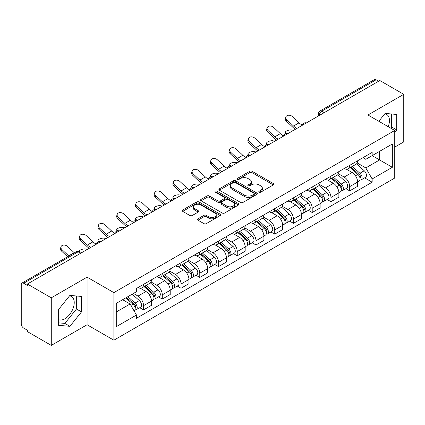 <?xml version="1.0" encoding="UTF-8"?>
<svg xmlns="http://www.w3.org/2000/svg" width="425" height="425" viewBox="0 0 425 425"><rect width="100%" height="100%" fill="white"/><g stroke="black" fill="none" stroke-linecap="round" stroke-linejoin="round"><path stroke-width="0.64" d="M259.144 192.143A1.169 0.675 0 0 0 260.796 192.143L273.323 184.912A1.668 0.962 0 0 0 273.812 184.227A1.668 0.962 0 0 0 273.323 183.547L252.099 171.296A1.668 0.962 0 0 0 249.741 171.296L237.214 178.527A1.169 0.675 0 0 0 236.868 179.005A1.169 0.675 0 0 0 237.214 179.483A1.169 0.675 0 0 0 238.861 179.483L240.486 178.542A5.334 3.081 0 0 1 248.03 178.542L249.799 179.568A5.334 3.081 0 0 1 251.361 181.746A5.334 3.081 0 0 1 249.799 183.924L248.179 184.859A1.169 0.675 0 0 0 247.839 185.337A1.169 0.675 0 0 0 248.179 185.81A1.169 0.675 0 0 0 249.831 185.81L251.451 184.875A5.334 3.081 0 0 1 258.995 184.875L260.764 185.895A5.334 3.081 0 0 1 262.331 188.073A5.334 3.081 0 0 1 260.764 190.257L259.144 191.192A1.169 0.675 0 0 0 258.804 191.664A1.169 0.675 0 0 0 259.144 192.143L259.144 191.192M384.752 113.879A13.249 7.65 -60 0 1 386.707 114.479A13.249 7.65 -60 0 1 388.195 126.687M69.53 295.874A13.249 7.65 -60 0 1 71.485 296.475A13.249 7.65 -60 0 1 73.514 307.094A13.249 7.65 -60 0 1 64.86 318.771A13.249 7.65 -60 0 1 58.31 319.473M197.976 218.811A1.668 0.962 0 0 0 197.487 219.497A1.668 0.962 0 0 0 197.976 220.177L203.931 223.614A1.668 0.962 0 0 0 206.29 223.614L220.203 215.581A1.668 0.962 0 0 0 220.692 214.901A1.668 0.962 0 0 0 220.203 214.216L198.98 201.965A1.668 0.962 0 0 0 196.621 201.965L182.708 209.998A1.668 0.962 0 0 0 182.219 210.678A1.668 0.962 0 0 0 182.708 211.358L189.895 215.512A1.668 0.962 0 0 0 192.254 215.512L198.209 212.075A1.668 0.962 0 0 0 198.698 211.395A1.668 0.962 0 0 0 198.209 210.71L194.645 208.654A4.463 2.577 0 0 1 193.338 206.832A4.463 2.577 0 0 1 196.09 204.452A4.463 2.577 0 0 1 200.951 205.009L214.928 213.079A4.463 2.577 0 0 1 216.235 214.901A4.463 2.577 0 0 1 213.477 217.276A4.463 2.577 0 0 1 208.617 216.718L206.29 215.374A1.668 0.962 0 0 0 203.931 215.374L197.976 218.811L197.976 220.177M113.873 292.623L87.082 277.153L51.282 297.824L27.375 284.022L379.844 80.527L403.75 94.329L367.949 115L394.74 130.464L113.873 292.623L113.873 340.202L394.74 178.043L394.74 130.464M240.603 202.438A1.668 0.962 0 0 0 242.962 202.438L256.875 194.406A1.668 0.962 0 0 0 257.364 193.726A1.668 0.962 0 0 0 256.875 193.046L235.652 180.79A1.668 0.962 0 0 0 233.293 180.79L219.38 188.822A1.668 0.962 0 0 0 218.891 189.508A1.668 0.962 0 0 0 219.38 190.188L240.603 202.438M215.778 192.398A1.169 0.675 0 0 1 216.962 192.562L216.962 191.176L238.537 203.633A1.668 0.962 0 0 1 239.025 204.313A1.668 0.962 0 0 1 238.537 204.993L224.623 213.026A1.668 0.962 0 0 1 222.264 213.026L201.041 200.77L201.041 199.41A1.668 0.962 0 0 0 200.552 200.09A1.668 0.962 0 0 0 201.041 200.77M201.041 199.41L206.996 195.973A1.668 0.962 0 0 1 209.355 195.973L217.961 200.945A1.668 0.962 0 0 0 220.32 200.945L224.273 198.661A1.668 0.962 0 0 0 224.761 197.981A1.668 0.962 0 0 0 224.273 197.301L215.31 192.127A1.169 0.675 0 0 1 214.965 191.648A1.169 0.675 0 0 1 215.688 191.027A1.169 0.675 0 0 1 216.962 191.176M51.282 297.824L51.282 345.403L27.375 331.601L27.375 330.214L23.651 328.063A3.4 1.96 -120 0 1 21.25 323.903L21.25 284.644A3.4 1.96 -120 0 1 21.951 283.092L76.373 251.674A3.4 1.96 60 0 1 78.073 251.839L23.651 283.257A3.4 1.96 -120 0 0 21.951 283.092M394.74 147.108L403.75 141.907L403.75 94.329M51.282 345.403L87.082 324.737L113.873 340.202M27.375 284.022L27.375 285.409L23.651 283.257M324.222 112.641L321.698 111.185A3.4 1.96 60 0 0 319.998 111.015L374.42 79.597A3.4 1.96 60 0 1 376.12 79.762L321.698 111.185A3.4 1.96 120 0 0 319.297 115.345L319.297 115.483M378.643 81.223L376.12 79.762M349.69 165.352A7.815 4.51 60 0 1 348.07 168.858L356.001 164.284A7.815 4.51 -120 0 0 357.622 160.772M338.438 173.767L344.165 177.071A7.815 4.51 60 0 1 349.69 186.644L357.622 182.065A7.815 4.51 -120 0 0 352.091 172.497L346.418 169.219M357.622 182.065L357.622 186.299L349.69 190.873L345.892 188.679M348.07 168.858A7.815 4.51 60 0 1 344.223 168.507M349.69 186.644L349.69 190.873M330.947 176.173A7.815 4.51 60 0 1 329.332 179.679L337.259 175.1A7.815 4.51 -120 0 0 338.879 171.594M327.149 199.5L330.947 201.694L338.879 197.115L338.879 192.886A7.815 4.51 -120 0 0 333.354 183.313L327.675 180.041M329.332 179.679A7.815 4.51 60 0 1 325.486 179.329M319.696 184.588L325.422 187.893A7.815 4.51 60 0 1 330.947 197.466L330.947 201.694M312.21 186.989A7.815 4.51 60 0 1 310.59 190.501L318.522 185.922A7.815 4.51 -120 0 0 320.137 182.415M308.407 210.322L312.21 212.516L320.137 207.937L320.137 203.708A7.815 4.51 -120 0 0 314.612 194.135L308.938 190.857M310.59 190.501A7.815 4.51 60 0 1 306.744 190.145M300.958 195.404L306.685 198.714A7.815 4.51 60 0 1 312.21 208.282L312.21 212.516M293.468 197.811A7.815 4.51 60 0 1 291.853 201.317L299.779 196.743A7.815 4.51 -120 0 0 301.399 193.232M289.669 221.138L293.468 223.332L301.399 218.758L301.399 214.524A7.815 4.51 -120 0 0 295.869 204.956L290.195 201.678M291.853 201.317A7.815 4.51 60 0 1 288.001 200.967M282.216 206.226L287.943 209.53A7.815 4.51 60 0 1 293.468 219.103L293.468 223.332M274.731 208.633A7.815 4.51 60 0 1 273.11 212.139L281.037 207.559A7.815 4.51 -120 0 0 282.657 204.053M270.927 231.96L274.731 234.154L282.657 229.574L282.657 225.346A7.815 4.51 -120 0 0 277.132 215.773L271.458 212.5M273.11 212.139A7.815 4.51 60 0 1 269.264 211.788M263.473 217.048L269.2 220.352A7.815 4.51 60 0 1 274.731 229.925L274.731 234.154M255.988 219.449A7.815 4.51 60 0 1 254.368 222.96L262.299 218.381A7.815 4.51 -120 0 0 263.914 214.875M252.184 242.781L255.988 244.975L263.914 240.396L263.914 236.167A7.815 4.51 -120 0 0 258.389 226.594L252.716 223.316M254.368 222.96A7.815 4.51 60 0 1 250.522 222.604M244.736 227.864L250.463 231.173A7.815 4.51 60 0 1 255.988 240.741L255.988 244.975M237.246 230.27A7.815 4.51 60 0 1 235.631 233.777L243.557 229.202A7.815 4.51 -120 0 0 245.177 225.691M233.447 253.597L237.246 255.792L245.177 251.218L245.177 246.983A7.815 4.51 -120 0 0 239.652 237.416L233.973 234.138M235.631 233.777A7.815 4.51 60 0 1 231.779 233.426M225.994 238.685L231.721 241.99A7.815 4.51 60 0 1 237.246 251.563L237.246 255.792M218.508 241.092A7.815 4.51 60 0 1 216.888 244.598L224.814 240.019A7.815 4.51 -120 0 0 226.435 236.512M214.705 264.419L218.508 266.613L226.435 262.034L226.435 257.805A7.815 4.51 -120 0 0 220.91 248.232L215.236 244.959M216.888 244.598A7.815 4.51 60 0 1 213.042 244.248M207.257 249.507L212.978 252.811A7.815 4.51 60 0 1 218.508 262.384L218.508 266.613M199.766 251.908A7.815 4.51 60 0 1 198.146 255.42L206.077 250.84A7.815 4.51 -120 0 0 207.692 247.334M195.962 275.241L199.766 277.435L207.692 272.855L207.692 268.627A7.815 4.51 -120 0 0 202.167 259.053L196.493 255.776M198.146 255.42A7.815 4.51 60 0 1 194.299 255.064M188.514 260.323L194.241 263.633A7.815 4.51 60 0 1 199.766 273.201L199.766 277.435M181.023 262.73A7.815 4.51 60 0 1 179.408 266.236L187.335 261.662A7.815 4.51 -120 0 0 188.955 258.15M177.225 286.057L181.023 288.251L188.955 283.677L188.955 279.443A7.815 4.51 -120 0 0 183.43 269.875L177.751 266.597M179.408 266.236A7.815 4.51 60 0 1 175.562 265.885M169.772 271.145L175.498 274.449A7.815 4.51 60 0 1 181.023 284.022L181.023 288.251M162.286 273.551A7.815 4.51 60 0 1 160.666 277.058L168.597 272.478A7.815 4.51 -120 0 0 170.212 268.972M158.482 296.878L162.286 299.072L170.212 294.493L170.212 290.264A7.815 4.51 -120 0 0 164.688 280.691L159.014 277.419M160.666 277.058A7.815 4.51 60 0 1 156.82 276.707M151.034 281.966L156.761 285.271A7.815 4.51 60 0 1 162.286 294.844L162.286 299.072M143.544 284.368A7.815 4.51 60 0 1 141.923 287.879L149.855 283.3A7.815 4.51 -120 0 0 151.475 279.793M139.745 307.7L143.544 309.894L151.475 305.315L151.475 301.086A7.815 4.51 -120 0 0 145.945 291.513L140.271 288.235M141.923 287.879A7.815 4.51 60 0 1 138.077 287.523M133.455 293.457L138.019 296.092A7.815 4.51 60 0 1 143.544 305.66L143.544 309.894M362.966 157.686L365.787 159.317L392.339 143.99L379.605 151.343L379.605 159.943L365.787 167.917L357.181 162.945M116.275 311.971L130.087 303.997L136.457 315.026L116.275 326.676L116.275 303.37L136.457 291.72L136.457 288.463L372.157 152.384L372.157 155.64L392.339 167.296L372.157 178.946L365.787 167.917M392.339 143.99L392.339 167.296M136.457 315.026L136.457 318.288L372.157 182.208L372.157 178.946M394.74 132.372L396.722 129.907L396.722 114.447L385.13 113.411L378.813 121.268M87.082 277.153L87.082 324.737M58.31 325.284L69.902 326.32L81.494 311.897L81.494 296.443L69.902 295.407L58.31 309.83L58.31 325.284M130.087 303.997L122.639 299.699M364.629 177.863L372.157 182.208M390.74 128.153L391.675 126.99L391.675 113.996M391.675 126.99L396.722 129.907M58.31 322.825L64.86 323.409L76.452 308.986L76.452 295.991M64.86 323.409L69.902 326.32M76.452 308.986L81.494 311.897M259.611 192.307L260.764 191.643A5.334 3.081 0 0 0 262.331 189.465L262.331 188.073M251.361 181.746L251.361 183.133A5.334 3.081 0 0 1 249.799 185.311L248.646 185.975M273.302 184.923L252.099 172.683A1.668 0.962 0 0 0 249.741 172.683L237.681 179.648M256.854 194.422L235.652 182.176A1.668 0.962 0 0 0 233.293 182.176L219.401 190.198M253.927 194.204A1.169 0.675 0 0 0 254.267 193.726A1.169 0.675 0 0 0 253.927 193.248L235.296 182.495A1.169 0.675 0 0 0 233.644 182.495L231.933 183.478A5.334 3.081 0 0 0 230.371 185.661A5.334 3.081 0 0 0 231.933 187.839L244.673 195.192A5.334 3.081 0 0 0 252.216 195.192L253.927 194.204L253.927 195.59A1.169 0.675 0 0 0 254.267 195.112L254.267 193.726M230.371 185.661L230.371 187.048A5.334 3.081 0 0 0 231.933 189.226L231.933 187.839M253.927 195.59L252.216 196.578A5.334 3.081 0 0 1 244.673 196.578L231.933 189.226M201.062 200.786L206.996 197.359L206.996 195.973M224.761 197.981L224.761 199.367A1.668 0.962 0 0 1 224.273 200.048L220.32 202.332A1.668 0.962 0 0 1 217.961 202.332L209.355 197.359A1.668 0.962 0 0 0 206.996 197.359M216.962 192.562L238.515 205.004M226.897 206.098A4.463 2.577 0 0 0 231.758 206.656A4.463 2.577 0 0 0 234.51 204.276A4.463 2.577 0 0 0 233.203 202.459L228.278 199.617A1.668 0.962 0 0 0 225.919 199.617L221.972 201.896A1.668 0.962 0 0 0 221.483 202.576A1.668 0.962 0 0 0 221.972 203.256L226.897 206.098L226.897 207.485A4.463 2.577 0 0 0 231.758 208.043A4.463 2.577 0 0 0 234.51 205.668L234.51 204.276M221.483 202.576L221.483 203.963A1.668 0.962 0 0 0 221.972 204.643L221.972 203.256M226.897 207.485L221.972 204.643M216.235 214.901L216.235 216.288A4.463 2.577 0 0 1 213.477 218.668A4.463 2.577 0 0 1 208.617 218.105L206.29 216.761A1.668 0.962 0 0 0 203.931 216.761L197.997 220.187M193.338 206.832L193.338 208.218A4.463 2.577 0 0 0 194.645 210.04L194.645 208.654M198.188 212.086L194.645 210.04M220.182 215.592L198.98 203.352A1.668 0.962 0 0 0 196.621 203.352L182.729 211.374M293.521 130.363L291.901 130.013A3.91 1.482 -13.1 0 0 287.566 130.539A3.91 1.482 -13.1 0 0 285.334 132.494A3.91 1.482 -13.1 0 0 286.376 133.2L287.996 133.556M350.232 167.615L357.871 174.425A4.245 2.454 60 0 1 359.205 180.997L357.616 181.911M350.434 167.795L354.03 169.867M351.002 167.168L359.502 174.749A2.04 1.179 60 0 1 360.14 177.905A2.04 1.179 60 0 1 359.954 177.974M352.277 166.435L359.911 173.246A4.245 2.454 60 0 1 361.245 179.817A4.245 2.454 60 0 1 359.964 179.95M356.533 163.875L364.236 170.749A4.245 2.454 60 0 1 365.569 177.321L361.245 179.817M302.186 124.961A10.535 6.083 60 0 1 299.062 122.83L292.368 116.556A3.91 2.826 17.7 0 0 288.591 115.223A3.91 2.826 17.7 0 0 285.882 116.965A3.91 2.826 17.7 0 0 286.843 119.749L286.376 121.205A3.91 2.826 -162.3 0 1 285.419 118.421L285.882 116.965M297.07 128.318A10.535 6.083 60 0 1 293.537 126.023L286.843 119.749M286.376 121.205L293.075 127.479A12.739 7.358 -120 0 0 295.396 129.28M274.784 141.185L273.163 140.829A3.91 1.482 -13.1 0 0 268.823 141.355A3.91 1.482 -13.1 0 0 266.592 143.315A3.91 1.482 -13.1 0 0 267.633 144.022L269.253 144.373M331.489 178.431L339.129 185.247A4.245 2.454 60 0 1 340.462 191.813L338.879 192.727M331.697 178.612L335.288 180.689M332.265 177.99L340.76 185.571A2.04 1.179 60 0 1 341.397 188.721A2.04 1.179 60 0 1 341.211 188.796M333.535 177.252L341.169 184.067A4.245 2.454 60 0 1 342.502 190.634A4.245 2.454 60 0 1 341.222 190.772M337.79 174.696L345.493 181.571A4.245 2.454 60 0 1 346.827 188.137L342.502 190.634M256.041 152.001L254.421 151.651A3.91 1.482 -13.1 0 0 250.081 152.177A3.91 1.482 -13.1 0 0 247.855 154.132A3.91 1.482 -13.1 0 0 248.896 154.843L250.516 155.194M312.752 189.252L320.386 196.068A4.245 2.454 60 0 1 321.72 202.635L320.137 203.548M312.954 189.433L316.551 191.51M313.522 188.806L322.017 196.387A2.04 1.179 60 0 1 322.66 199.543A2.04 1.179 60 0 1 322.474 199.617M314.792 188.073L322.432 194.889A4.245 2.454 60 0 1 323.765 201.455A4.245 2.454 60 0 1 322.479 201.593M319.053 185.518L326.756 192.392A4.245 2.454 60 0 1 328.089 198.958L323.765 201.455M283.443 135.782A10.535 6.083 60 0 1 280.325 133.652L273.626 127.378A3.91 2.826 17.7 0 0 269.854 126.039A3.91 2.826 17.7 0 0 267.139 127.787A3.91 2.826 17.7 0 0 268.101 130.571L267.633 132.021A3.91 2.826 -162.3 0 1 266.677 129.237L267.139 127.787M278.327 139.134A10.535 6.083 60 0 1 274.794 136.845L268.101 130.571M267.633 132.021L274.332 138.295A12.739 7.358 -120 0 0 276.659 140.101M264.706 146.598A10.535 6.083 60 0 1 261.582 144.473L254.883 138.199A3.91 2.826 17.7 0 0 251.111 136.861A3.91 2.826 17.7 0 0 248.402 138.603A3.91 2.826 17.7 0 0 249.358 141.387L248.896 142.843A3.91 2.826 -162.3 0 1 247.934 140.059L248.402 138.603M259.59 149.956A10.535 6.083 60 0 1 256.057 147.661L249.358 141.387M248.896 142.843L255.59 149.117A12.739 7.358 -120 0 0 257.917 150.923M237.299 162.823L235.678 162.472A3.91 1.482 -13.1 0 0 231.343 162.998A3.91 1.482 -13.1 0 0 229.112 164.953A3.91 1.482 -13.1 0 0 230.153 165.66L231.774 166.016M294.01 200.074L301.649 206.885A4.245 2.454 60 0 1 302.983 213.456L301.394 214.37M294.212 200.255L297.808 202.327M294.78 199.628L303.28 207.209A2.04 1.179 60 0 1 303.918 210.364A2.04 1.179 60 0 1 303.732 210.433M296.055 198.895L303.689 205.705A4.245 2.454 60 0 1 305.022 212.277A4.245 2.454 60 0 1 303.742 212.41M300.31 196.334L308.013 203.208A4.245 2.454 60 0 1 309.347 209.78L305.022 212.277M218.562 173.644L216.941 173.288A3.91 1.482 -13.1 0 0 212.601 173.814A3.91 1.482 -13.1 0 0 210.37 175.775A3.91 1.482 -13.1 0 0 211.416 176.481L213.037 176.832M275.272 210.89L282.907 217.706A4.245 2.454 60 0 1 284.24 224.273L282.657 225.186M275.474 211.071L279.066 213.148M276.043 210.444L284.538 218.03A2.04 1.179 60 0 1 285.18 221.181A2.04 1.179 60 0 1 284.994 221.255M277.312 209.711L284.947 216.527A4.245 2.454 60 0 1 286.28 223.093A4.245 2.454 60 0 1 285 223.231M281.573 207.156L289.276 214.03A4.245 2.454 60 0 1 290.61 220.596L286.28 223.093M199.819 184.461L198.199 184.11A3.91 1.482 -13.1 0 0 193.858 184.636A3.91 1.482 -13.1 0 0 191.633 186.591A3.91 1.482 -13.1 0 0 192.674 187.303L194.294 187.653M256.53 221.712L264.164 228.528A4.245 2.454 60 0 1 265.498 235.094L263.914 236.008M256.732 221.893L260.328 223.964M257.3 221.266L265.795 228.847A2.04 1.179 60 0 1 266.438 232.002A2.04 1.179 60 0 1 266.252 232.077M258.57 220.532L266.209 227.348A4.245 2.454 60 0 1 267.543 233.915A4.245 2.454 60 0 1 266.257 234.053M262.831 217.977L270.534 224.852A4.245 2.454 60 0 1 271.867 231.418L267.543 233.915M245.963 157.42A10.535 6.083 60 0 1 242.84 155.29L236.146 149.016A3.91 2.826 17.7 0 0 232.374 147.682A3.91 2.826 17.7 0 0 229.659 149.425A3.91 2.826 17.7 0 0 230.621 152.208L230.153 153.664A3.91 2.826 -162.3 0 1 229.197 150.88L229.659 149.425M240.847 160.778A10.535 6.083 60 0 1 237.315 158.482L230.621 152.208M230.153 153.664L236.852 159.938A12.739 7.358 -120 0 0 239.174 161.739M227.221 168.236A10.535 6.083 60 0 1 224.102 166.111L217.403 159.837A3.91 2.826 17.7 0 0 213.632 158.498A3.91 2.826 17.7 0 0 210.917 160.246A3.91 2.826 17.7 0 0 211.878 163.03L211.416 164.48A3.91 2.826 -162.3 0 1 210.455 161.697L210.917 160.246M222.11 171.594A10.535 6.083 60 0 1 218.572 169.304L211.878 163.03M211.416 164.48L218.11 170.754A12.739 7.358 -120 0 0 220.437 172.561M208.484 179.058A10.535 6.083 60 0 1 205.36 176.933L198.666 170.659A3.91 2.826 17.7 0 0 194.889 169.32A3.91 2.826 17.7 0 0 192.18 171.062A3.91 2.826 17.7 0 0 193.136 173.846L192.674 175.302A3.91 2.826 -162.3 0 1 191.712 172.518L192.18 171.062M203.368 182.415A10.535 6.083 60 0 1 199.835 180.12L193.136 173.846M192.674 175.302L199.367 181.576A12.739 7.358 -120 0 0 201.694 183.382M181.077 195.282L179.462 194.932A3.91 1.482 -13.1 0 0 175.121 195.458A3.91 1.482 -13.1 0 0 172.89 197.413A3.91 1.482 -13.1 0 0 173.931 198.119L175.552 198.475M237.788 232.533L245.427 239.344A4.245 2.454 60 0 1 246.76 245.91L245.172 246.829M237.989 232.714L241.586 234.786M238.558 232.087L247.058 239.668A2.04 1.179 60 0 1 247.695 242.824A2.04 1.179 60 0 1 247.509 242.893M239.833 231.354L247.467 238.165A4.245 2.454 60 0 1 248.8 244.736A4.245 2.454 60 0 1 247.52 244.869M244.088 228.793L251.791 235.668A4.245 2.454 60 0 1 253.125 242.239L248.8 244.736M189.741 189.879A10.535 6.083 60 0 1 186.617 187.749L179.924 181.475A3.91 2.826 17.7 0 0 176.152 180.142A3.91 2.826 17.7 0 0 173.437 181.884A3.91 2.826 17.7 0 0 174.399 184.668L173.931 186.123A3.91 2.826 -162.3 0 1 172.975 183.34L173.437 181.884M184.625 193.237A10.535 6.083 60 0 1 181.093 190.942L174.399 184.668M173.931 186.123L180.63 192.398A12.739 7.358 -120 0 0 182.952 194.198M162.339 206.104L160.719 205.748A3.91 1.482 -13.1 0 0 156.379 206.274A3.91 1.482 -13.1 0 0 154.148 208.234A3.91 1.482 -13.1 0 0 155.194 208.941L156.814 209.291M219.05 243.35L226.684 250.166A4.245 2.454 60 0 1 228.018 256.732L226.435 257.646M219.252 243.53L222.843 245.607M219.821 242.903L228.315 250.49A2.04 1.179 60 0 1 228.958 253.64A2.04 1.179 60 0 1 228.772 253.714M221.09 242.17L228.73 248.986A4.245 2.454 60 0 1 230.063 255.553A4.245 2.454 60 0 1 228.778 255.691M225.351 239.615L233.054 246.489A4.245 2.454 60 0 1 234.387 253.056L230.063 255.553M170.999 200.696A10.535 6.083 60 0 1 167.88 198.571L161.181 192.297A3.91 2.826 17.7 0 0 157.409 190.958A3.91 2.826 17.7 0 0 154.7 192.706A3.91 2.826 17.7 0 0 155.656 195.489L155.194 196.94A3.91 2.826 -162.3 0 1 154.232 194.156L154.7 192.706M165.888 204.053A10.535 6.083 60 0 1 162.355 201.763L155.656 195.489M155.194 196.94L161.888 203.214A12.739 7.358 -120 0 0 164.215 205.02M143.597 216.92L141.977 216.569A3.91 1.482 -13.1 0 0 137.636 217.095A3.91 1.482 -13.1 0 0 135.41 219.05A3.91 1.482 -13.1 0 0 136.452 219.762L138.072 220.113M200.308 254.171L207.942 260.987A4.245 2.454 60 0 1 209.275 267.553L207.692 268.467M200.51 254.352L204.106 256.424M201.078 253.725L209.578 261.306A2.04 1.179 60 0 1 210.216 264.462A2.04 1.179 60 0 1 210.03 264.536M202.348 252.992L209.987 259.808A4.245 2.454 60 0 1 211.321 266.374A4.245 2.454 60 0 1 210.035 266.512M206.608 250.437L214.312 257.311A4.245 2.454 60 0 1 215.645 263.877L211.321 266.374M152.262 211.517A10.535 6.083 60 0 1 149.138 209.392L142.444 203.118A3.91 2.826 17.7 0 0 138.667 201.779A3.91 2.826 17.7 0 0 135.957 203.522A3.91 2.826 17.7 0 0 136.914 206.306L136.452 207.761A3.91 2.826 -162.3 0 1 135.49 204.977L135.957 203.522M147.146 214.875A10.535 6.083 60 0 1 143.613 212.58L136.914 206.306M136.452 207.761L143.151 214.035A12.739 7.358 -120 0 0 145.472 215.842M124.86 227.742L123.239 227.391A3.91 1.482 -13.1 0 0 118.899 227.917A3.91 1.482 -13.1 0 0 116.668 229.872A3.91 1.482 -13.1 0 0 117.709 230.578L119.329 230.934M181.565 264.993L189.205 271.803A4.245 2.454 60 0 1 190.538 278.37L188.955 279.289M181.767 265.173L185.364 267.245M182.336 264.547L190.836 272.127A2.04 1.179 60 0 1 191.473 275.278A2.04 1.179 60 0 1 191.287 275.352M183.611 263.813L191.245 270.624A4.245 2.454 60 0 1 192.578 277.196A4.245 2.454 60 0 1 191.298 277.328M187.866 261.253L195.569 268.127A4.245 2.454 60 0 1 196.903 274.699L192.578 277.196M133.519 222.339A10.535 6.083 60 0 1 130.395 220.208L123.702 213.934A3.91 2.826 17.7 0 0 119.93 212.601A3.91 2.826 17.7 0 0 117.215 214.343A3.91 2.826 17.7 0 0 118.177 217.127L117.709 218.583A3.91 2.826 -162.3 0 1 116.753 215.799L117.215 214.343M128.403 225.696A10.535 6.083 60 0 1 124.87 223.401L118.177 217.127M117.709 218.583L124.408 224.857A12.739 7.358 -120 0 0 126.735 226.658M106.117 238.563L104.497 238.207A3.91 1.482 -13.1 0 0 100.157 238.733A3.91 1.482 -13.1 0 0 97.931 240.693A3.91 1.482 -13.1 0 0 98.972 241.4L100.592 241.751M162.828 275.809L170.462 282.625A4.245 2.454 60 0 1 171.796 289.191L170.212 290.105M163.03 275.99L166.621 278.067M163.598 275.363L172.093 282.949A2.04 1.179 60 0 1 172.736 286.099A2.04 1.179 60 0 1 172.55 286.174M164.868 274.63L172.508 281.446A4.245 2.454 60 0 1 173.841 288.012A4.245 2.454 60 0 1 172.555 288.15M169.129 272.074L176.832 278.949A4.245 2.454 60 0 1 178.165 285.515L173.841 288.012M114.777 233.155A10.535 6.083 60 0 1 111.658 231.03L104.959 224.756A3.91 2.826 17.7 0 0 101.187 223.417A3.91 2.826 17.7 0 0 98.478 225.165A3.91 2.826 17.7 0 0 99.434 227.949L98.972 229.399A3.91 2.826 -162.3 0 1 98.01 226.615L98.478 225.165M109.666 236.512A10.535 6.083 60 0 1 106.133 234.223L99.434 227.949M98.972 229.399L105.666 235.673A12.739 7.358 -120 0 0 107.993 237.479M87.375 249.379L85.754 249.029A3.91 1.482 -13.1 0 0 81.552 249.507A3.91 1.482 -13.1 0 0 79.172 251.398M144.086 286.631L151.725 293.447A4.245 2.454 60 0 1 153.058 300.013L151.47 300.927M144.288 286.811L147.884 288.883M144.856 286.184L153.356 293.765A2.04 1.179 60 0 1 153.993 296.921A2.04 1.179 60 0 1 153.808 296.995M146.131 285.451L153.765 292.267A4.245 2.454 60 0 1 155.098 298.833A4.245 2.454 60 0 1 153.818 298.972M150.386 282.896L158.089 289.77A4.245 2.454 60 0 1 159.423 296.337L155.098 298.833M81.016 252.392L81.85 252.572M96.039 243.977A10.535 6.083 60 0 1 92.916 241.852L86.222 235.577A3.91 2.826 17.7 0 0 82.445 234.239A3.91 2.826 17.7 0 0 79.735 235.981A3.91 2.826 17.7 0 0 80.697 238.765L80.229 240.221A3.91 2.826 -162.3 0 1 79.273 237.437L79.735 235.981M90.923 247.334A10.535 6.083 60 0 1 87.391 245.039L80.697 238.765M80.229 240.221L86.928 246.495A12.739 7.358 -120 0 0 89.25 248.301M125.811 297.867L132.982 304.263A4.245 2.454 60 0 1 134.316 310.829L134.103 310.951M125.885 297.824L129.142 299.705M126.581 297.42L134.613 304.587A2.04 1.179 60 0 1 135.251 307.737A2.04 1.179 60 0 1 135.065 307.812M127.856 296.687L135.023 303.083A4.245 2.454 60 0 1 136.356 309.655A4.245 2.454 60 0 1 135.076 309.788M132.18 294.19L139.347 300.587A4.245 2.454 60 0 1 140.68 307.158L136.356 309.655M74.359 252.838A10.535 6.083 60 0 1 74.178 252.668L67.479 246.394A3.91 2.826 17.7 0 0 63.708 245.06A3.91 2.826 17.7 0 0 60.993 246.803A3.91 2.826 17.7 0 0 61.954 249.587L61.487 251.042A3.91 2.826 -162.3 0 1 60.531 248.258L60.993 246.803M68.829 256.025A10.535 6.083 60 0 1 68.648 255.861L61.954 249.587M61.487 251.042L67.58 256.748M319.419 115.414L319.297 115.345A3.4 1.96 0 0 1 318.304 113.958L318.304 116.057M162.286 294.844L170.212 290.264M181.023 284.022L188.955 279.443M199.766 273.201L207.692 268.627M218.508 262.384L226.435 257.805M237.246 251.563L245.177 246.983M255.988 240.741L263.914 236.167M274.731 229.925L282.657 225.346M293.468 219.103L301.399 214.524M312.21 208.282L320.137 203.708M330.947 197.466L338.879 192.886M143.544 305.66L151.475 301.086M138.019 296.092L145.945 291.513M156.761 285.271L164.688 280.691M175.498 274.449L183.43 269.875M194.241 263.633L202.167 259.053M212.978 252.811L220.91 248.232M231.721 241.99L239.652 237.416M250.463 231.173L258.389 226.594M269.2 220.352L277.132 215.773M287.943 209.53L295.869 204.956M306.685 198.714L314.612 194.135M325.422 187.893L333.354 183.313M344.165 177.071L352.091 172.497M306.112 123.096A3.4 1.96 120 0 0 304.613 123.962M287.369 133.918A3.4 1.96 120 0 0 285.871 134.783M268.632 144.734A3.4 1.96 120 0 0 267.128 145.6M249.889 155.555A3.4 1.96 120 0 0 248.391 156.421M231.152 166.377A3.4 1.96 120 0 0 229.649 167.243M212.41 177.193A3.4 1.96 120 0 0 210.912 178.059M193.667 188.015A3.4 1.96 120 0 0 192.169 188.881M174.93 198.836A3.4 1.96 120 0 0 173.427 199.702M156.188 209.653A3.4 1.96 120 0 0 154.689 210.518M137.445 220.474A3.4 1.96 120 0 0 135.947 221.34M118.708 231.296A3.4 1.96 120 0 0 117.204 232.162M99.965 242.112A3.4 1.96 120 0 0 98.467 242.978M80.596 253.295L78.073 251.839A3.4 1.96 120 0 1 79.772 251.674A3.4 3.4 0 0 0 76.373 251.674M260.764 191.643L260.764 190.257M248.179 185.81L248.179 184.859M249.799 185.311L249.799 183.924M237.214 179.483L237.214 178.527M249.741 172.683L249.741 171.296M252.099 172.683L252.099 171.296M273.323 184.912L273.323 183.547M219.38 190.188L219.38 188.822M233.293 182.176L233.293 180.79M235.652 182.176L235.652 180.79M256.875 194.406L256.875 193.046M244.673 196.578L244.673 195.192M252.216 196.578L252.216 195.192M209.355 197.359L209.355 195.973M217.961 202.332L217.961 200.945M220.32 202.332L220.32 200.945M224.273 200.048L224.273 198.661M238.537 204.993L238.537 203.633M203.931 216.761L203.931 215.374M206.29 216.761L206.29 215.374M208.617 218.105L208.617 216.718M198.209 212.075L198.209 210.71M182.708 211.358L182.708 209.998M196.621 203.352L196.621 201.965M198.98 203.352L198.98 201.965M220.203 215.581L220.203 214.216M286.376 133.2L286.466 133.588M357.871 174.425L355.486 175.801M360.565 176.97L359.8 177.411M364.236 170.749L359.911 173.246M293.537 126.023L299.062 122.83M267.633 144.022L267.729 144.41M339.129 185.247L336.749 186.623M341.822 187.792L341.057 188.232M345.493 181.571L341.169 184.067M248.896 154.843L248.986 155.231M320.386 196.068L318.006 197.439M323.08 198.608L322.315 199.049M326.756 192.392L322.432 194.889M274.794 136.845L280.325 133.652M256.057 147.661L261.582 144.473M230.153 165.66L230.244 166.048M301.649 206.885L299.264 208.261M304.342 209.429L303.578 209.87M308.013 203.208L303.689 205.705M211.416 176.481L211.507 176.869M282.907 217.706L280.527 219.082M285.6 220.251L284.835 220.692M289.276 214.03L284.947 216.527M192.674 187.303L192.764 187.691M264.164 228.528L261.784 229.898M266.858 231.067L266.092 231.508M270.534 224.852L266.209 227.348M237.315 158.482L242.84 155.29M218.572 169.304L224.102 166.111M199.835 180.12L205.36 176.933M173.931 198.119L174.022 198.507M245.427 239.344L243.047 240.72M248.12 241.889L247.355 242.33M251.791 235.668L247.467 238.165M181.093 190.942L186.617 187.749M155.194 208.941L155.284 209.328M226.684 250.166L224.304 251.542M229.378 252.705L228.613 253.151M233.054 246.489L228.73 248.986M162.355 201.763L167.88 198.571M136.452 219.762L136.542 220.15M207.942 260.987L205.562 262.358M210.635 263.527L209.87 263.967M214.312 257.311L209.987 259.808M143.613 212.58L149.138 209.392M117.709 230.578L117.799 230.966M189.205 271.803L186.825 273.179M191.898 274.348L191.133 274.789M195.569 268.127L191.245 270.624M124.87 223.401L130.395 220.208M98.972 241.4L99.062 241.788M170.462 282.625L168.082 284.001M173.156 285.164L172.391 285.611M176.832 278.949L172.508 281.446M106.133 234.223L111.658 231.03M151.725 293.447L149.34 294.817M154.418 295.986L153.653 296.427M158.089 289.77L153.765 292.267M87.391 245.039L92.916 241.852M132.982 304.263L130.927 305.447M135.676 306.808L134.911 307.248M139.347 300.587L135.023 303.083M68.648 255.861L74.178 252.668M306.398 122.931A3.4 3.4 0 0 0 302.042 125.444M287.661 133.748A3.4 3.4 0 0 0 283.3 136.266M268.919 144.569A3.4 3.4 0 0 0 264.557 147.087M250.176 155.391A3.4 3.4 0 0 0 245.82 157.903M231.439 166.207A3.4 3.4 0 0 0 227.077 168.725M212.697 177.028A3.4 3.4 0 0 0 208.34 179.547M193.959 187.85A3.4 3.4 0 0 0 189.598 190.363M175.217 198.666A3.4 3.4 0 0 0 170.855 201.184M156.474 209.488A3.4 3.4 0 0 0 152.118 212.006M137.737 220.309A3.4 3.4 0 0 0 133.376 222.822M118.995 231.126A3.4 3.4 0 0 0 114.633 233.644M100.252 241.947A3.4 3.4 0 0 0 95.896 244.465M81.589 252.721L79.772 251.674M319.998 111.015A3.4 3.4 0 0 0 318.304 113.958M285.621 133.737L285.334 132.494M266.884 144.558L266.592 143.315M248.142 155.375L247.855 154.132M229.404 166.196L229.112 164.953M210.662 177.012L210.37 175.775M191.919 187.834L191.633 186.591M173.182 198.656L172.89 197.413M154.44 209.472L154.148 208.234M135.697 220.293L135.41 219.05M116.96 231.115L116.668 229.872M98.218 241.931L97.931 240.693"/></g></svg>
